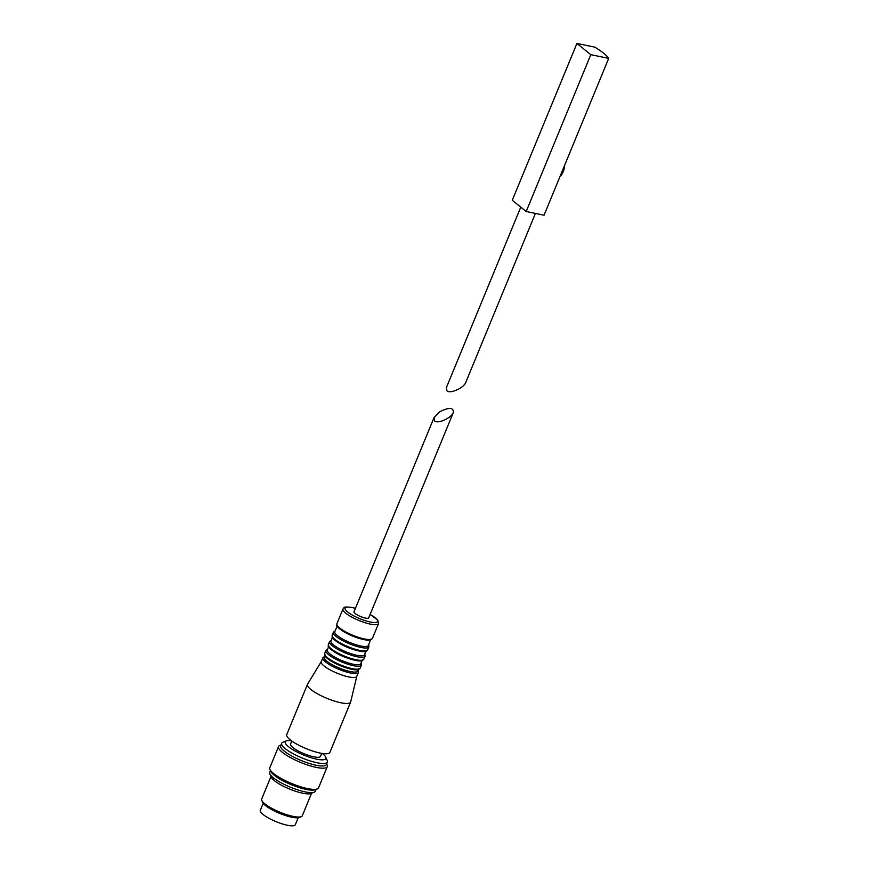 <?xml version="1.0" encoding="UTF-8"?>
<svg xmlns="http://www.w3.org/2000/svg" width="869" height="869" viewBox="0 0 869 869"><rect width="100%" height="100%" fill="white"/><g stroke="black" fill="none" stroke-linecap="round" stroke-linejoin="round"><path stroke-width="1.3" d="M608.702 58.375A42.277 10.015 22.4 0 0 594.809 47.154L576.918 43.45L590.811 54.671L608.702 58.375L544.059 215.208L526.179 211.504L590.811 54.671M526.179 211.504L512.275 200.283L576.918 43.45M520.77 207.148L446.416 387.541L446.938 390.854C450.196 394.07 463.84 387.954 465.751 382.436L535.413 213.416M564.665 165.219A12.633 7.658 101.7 0 1 559.897 176.798M453.346 412.514L368.717 617.848A7.962 1.89 -157.6 0 1 360.635 616.555A7.962 1.89 -157.6 0 1 353.998 611.776L434.022 417.631L439.649 411.819C449.023 407.094 453.585 407.322 453.346 412.514C451.445 418.043 437.802 424.148 434.533 420.944L434.022 417.631M370.65 639.421A18.119 4.291 -157.6 0 1 352.608 636.043A18.119 4.291 -157.6 0 1 337.422 625.723M370.954 639.073L368.347 645.395A18.119 4.291 -157.6 0 1 349.925 642.549A18.119 4.291 -157.6 0 1 334.847 631.589L337.454 625.267M365.936 650.87A18.119 4.291 -157.6 0 1 347.893 647.481A18.119 4.291 -157.6 0 1 332.697 637.173M366.251 650.479L364.491 654.748A18.119 4.291 -157.6 0 1 346.079 651.869A18.119 4.291 -157.6 0 1 330.991 640.942L332.751 636.673M362.091 660.19A18.119 4.291 -157.6 0 1 344.048 656.801A18.119 4.291 -157.6 0 1 328.862 646.493M362.406 659.799L360.809 663.677A18.119 4.291 -157.6 0 1 342.397 660.798A18.119 4.291 -157.6 0 1 327.309 649.871L328.906 645.993M358.408 669.119A18.119 4.291 -157.6 0 1 340.366 665.73A18.119 4.291 -157.6 0 1 325.18 655.422M358.745 668.706L357.789 670.998A18.119 4.291 -157.6 0 1 339.399 668.098A18.119 4.291 -157.6 0 1 324.289 657.192L325.234 654.889M356.811 676.223A19.216 4.551 -157.6 0 1 356.768 676.386A19.216 4.551 -157.6 0 1 337.259 673.269A19.216 4.551 -157.6 0 1 321.226 661.744L322.855 657.79A19.216 4.551 -157.6 0 0 338.888 669.326A19.216 4.551 -157.6 0 0 358.386 672.443L358.137 670.118M356.801 676.31L350.674 701.924A23.333 5.529 -157.6 0 1 350.609 702.119A23.333 5.529 -157.6 0 1 326.929 698.339A23.333 5.529 -157.6 0 1 307.463 684.337A23.333 5.529 -157.6 0 1 307.55 684.153L321.258 661.657M350.609 702.119L329.872 752.424A23.333 5.529 -157.6 0 1 306.192 748.644A23.333 5.529 -157.6 0 1 286.727 734.642L307.463 684.337M321.758 753.39L320.531 756.367A16.196 3.834 -157.6 0 1 304.096 753.738A16.196 3.834 -157.6 0 1 290.583 744.016L291.81 741.04M322.345 753.477A21.964 5.203 -157.6 0 1 325.734 757.138A21.964 5.203 -157.6 0 1 303.574 754.998A21.964 5.203 -157.6 0 1 286.346 740.899A21.964 5.203 -157.6 0 1 291.332 740.692M325.734 757.138L327.233 760.473A24.712 5.855 -157.6 0 1 327.385 762.07A24.712 5.855 -157.6 0 1 302.314 758.072A24.712 5.855 -157.6 0 1 281.697 743.245A24.712 5.855 -157.6 0 1 282.925 742.213L286.346 740.899M327.385 762.07L326.364 764.535A24.712 5.855 -157.6 0 1 301.293 760.538A24.712 5.855 -157.6 0 1 280.676 745.711L281.697 743.245M326.646 763.873L327.124 764.937A26.352 6.246 -157.6 0 1 327.276 766.643A26.352 6.246 -157.6 0 1 300.533 762.374A26.352 6.246 -157.6 0 1 278.547 746.558A26.352 6.246 -157.6 0 1 279.861 745.461L280.959 745.037M327.276 766.643L318.543 787.857A26.352 6.246 -157.6 0 1 317.228 788.954A26.352 6.246 -157.6 0 1 291.799 783.577A26.352 6.246 -157.6 0 1 269.966 769.478A26.352 6.246 -157.6 0 1 269.803 767.772L278.547 746.558M317.228 788.954L315.175 789.736A24.712 5.855 -157.6 0 1 291.332 784.696A24.712 5.855 -157.6 0 1 270.867 771.476L269.966 769.478M316.131 789.378L315.393 791.17A24.712 5.855 -157.6 0 1 314.154 792.202A24.712 5.855 -157.6 0 1 290.322 787.162A24.712 5.855 -157.6 0 1 269.846 773.942A24.712 5.855 -157.6 0 1 269.705 772.345L270.444 770.542M314.154 792.202L310.744 793.516A21.964 5.203 -157.6 0 1 289.551 789.03A21.964 5.203 -157.6 0 1 271.356 777.277L269.846 773.942M311.591 793.191L302.282 815.774A21.964 5.203 -157.6 0 1 301.185 816.686A21.964 5.203 -157.6 0 1 279.992 812.211A21.964 5.203 -157.6 0 1 261.797 800.458A21.964 5.203 -157.6 0 1 261.667 799.035L270.976 776.451M301.185 816.686L299.132 817.479A20.313 4.812 -157.6 0 1 279.536 813.33A20.313 4.812 -157.6 0 1 262.699 802.456L261.797 800.458M298.219 817.707L295.319 824.735A18.944 4.486 -157.6 0 1 276.103 821.661A18.944 4.486 -157.6 0 1 260.298 810.299L263.188 803.271M370.129 614.416A17.565 4.16 -157.6 0 1 373.735 622.497A17.565 4.16 -157.6 0 1 349.066 613.025A17.565 4.16 -157.6 0 1 352.466 607.627A17.565 4.16 -157.6 0 1 355.41 608.354M370.151 614.361L377.819 620.205L378.515 623.616A19.216 4.551 -157.6 0 1 359.016 620.499A19.216 4.551 -157.6 0 1 342.983 608.973L336.879 623.768A19.216 4.551 -157.6 0 0 352.912 635.293A19.216 4.551 -157.6 0 0 372.41 638.411L371.117 639.682C370.737 639.541 369.531 642.332 352.955 636.217C340.387 631.133 335.825 625.354 336.911 625.593L336.879 623.768M368.63 644.505L368.923 646.894A19.216 4.551 -157.6 0 1 349.414 643.777A19.216 4.551 -157.6 0 1 333.381 632.252L332.164 635.206A19.216 4.551 -157.6 0 0 348.197 646.742A19.216 4.551 -157.6 0 0 367.696 649.849L366.403 651.12C366.012 650.99 364.817 653.77 348.241 647.666C335.673 642.582 331.111 636.803 332.197 637.031L332.164 635.206M364.806 653.868L365.078 656.214A19.216 4.551 -157.6 0 1 345.58 653.097A19.216 4.551 -157.6 0 1 329.547 641.572L328.319 644.526A19.216 4.551 -157.6 0 0 344.352 656.062A19.216 4.551 -157.6 0 0 363.861 659.169L362.558 660.44C362.177 660.31 360.972 663.09 344.396 656.986C331.828 651.902 327.265 646.123 328.352 646.362L328.319 644.526M361.124 662.797L361.395 665.143A19.216 4.551 -157.6 0 1 341.897 662.026A19.216 4.551 -157.6 0 1 325.864 650.501L324.648 653.455A19.216 4.551 -157.6 0 0 340.681 664.981A19.216 4.551 -157.6 0 0 360.179 668.098L358.875 669.369C358.495 669.239 357.289 672.019 340.724 665.904C328.145 660.831 323.594 655.052 324.68 655.28L324.648 653.455M355.432 608.3L352.184 607.496C341.202 606.171 345.036 607.974 342.983 608.973M378.515 623.616L372.41 638.411M335.271 630.764L333.381 632.252M368.923 646.894L367.696 649.849M331.393 640.095L329.547 641.572M365.078 656.214L363.861 659.169M327.711 649.024L325.864 650.501M361.395 665.143L360.179 668.098M324.669 656.334L322.855 657.79M358.386 672.443L356.768 676.386"/></g></svg>
